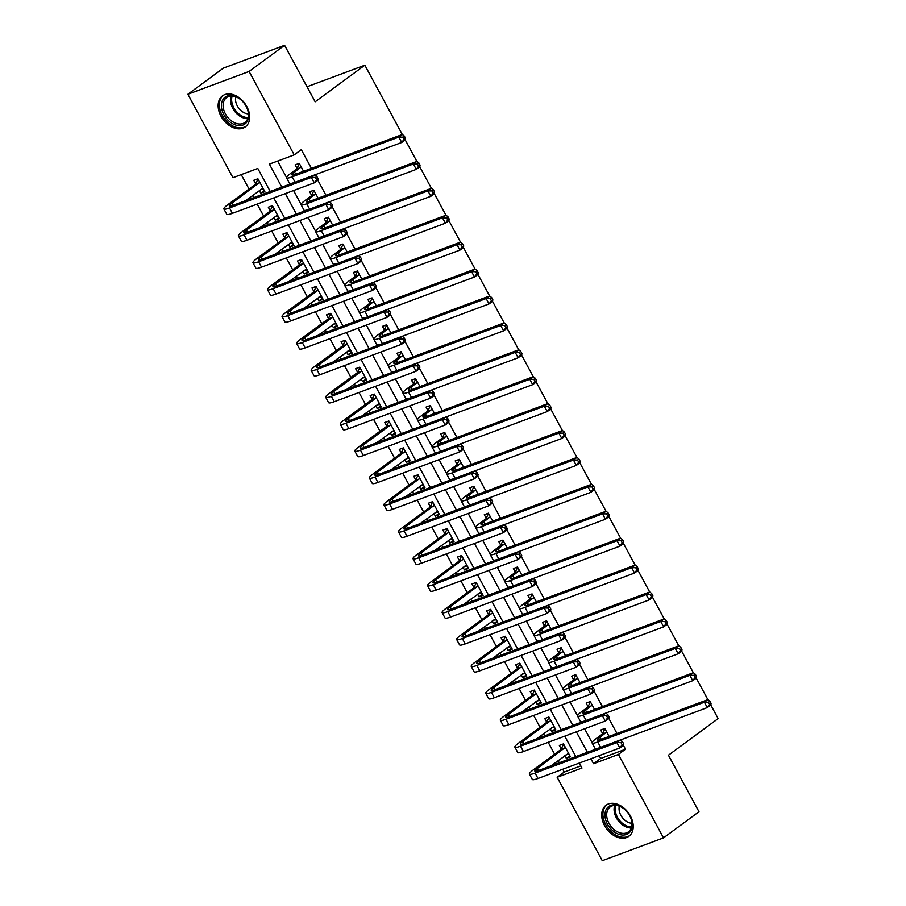 <?xml version="1.0" encoding="UTF-8"?>
<svg xmlns="http://www.w3.org/2000/svg" width="906" height="906" viewBox="0 0 906 906"><rect width="100%" height="100%" fill="white"/><g stroke="black" fill="none" stroke-linecap="round" stroke-linejoin="round"><path stroke-width="1.36" d="M246.806 106.58A19.275 13.511 53.6 0 1 245.333 126.908A19.275 13.511 53.6 0 1 220.996 116.195A19.275 13.511 53.6 0 1 222.468 95.866A19.275 13.511 53.6 0 1 246.806 106.58M630.361 815.955A19.275 13.511 53.6 0 1 628.9 836.283A19.275 13.511 53.6 0 1 604.551 825.57A19.275 13.511 53.6 0 1 606.023 805.241A19.275 13.511 53.6 0 1 630.361 815.955M710.802 705.027L718.141 718.594L668.435 755.208L698.99 811.731L663.498 837.88L602.264 860.7L557.156 777.28L581.98 768.028L579.296 763.067M562.739 769.239L564.257 772.048L557.156 777.28M241.234 174.62L249.037 189.048M252.525 195.503L253.68 197.644M257.179 204.099L263.589 215.956M267.077 222.412L268.233 224.552M271.732 231.019L278.131 242.865M281.63 249.331L282.785 251.472M286.273 257.927L292.683 269.784M296.183 276.239L297.338 278.38M300.826 284.835L307.236 296.692M310.724 303.148L311.89 305.288M315.379 311.743L321.789 323.601M325.277 330.056L326.443 332.196M329.931 338.663L336.341 350.509M339.829 356.975L340.984 359.116M344.484 365.571L350.894 377.428M354.382 383.884L355.537 386.024M359.036 392.479L365.435 404.336M368.935 410.792L370.09 412.932M373.578 419.387L379.988 431.245M383.487 437.7L384.642 439.84M388.13 446.307L394.54 458.153M398.028 464.619L399.195 466.76M402.683 473.215L409.093 485.072M412.581 491.528L413.748 493.668M417.236 500.123L423.646 511.981M427.134 518.436L428.289 520.576M431.788 527.032L438.198 538.889M441.686 545.344L442.841 547.484M446.341 553.951L452.74 565.797M456.239 572.264L457.394 574.404M460.882 580.859L467.292 592.717M470.792 599.172L471.947 601.312M475.435 607.767L481.845 619.625M485.333 626.08L486.499 628.22M489.987 634.676L496.397 646.533M499.885 652.988L501.052 655.129M504.54 661.595L510.95 673.441M514.438 679.908L515.593 682.048M519.093 688.503L525.503 700.361M528.991 706.816L530.146 708.956M533.645 715.412L540.044 727.269M543.543 733.724L544.699 735.865M548.187 742.32L554.597 754.177M558.096 760.632L559.251 762.773M270.248 191.472L257.791 168.448L232.967 177.701L187.859 94.269L249.093 71.449L294.201 154.881L269.376 164.133L281.823 187.157M249.093 71.449L284.586 45.3L223.363 68.12L187.859 94.269M564.257 772.048L580.825 765.876M564.846 755.661L566.295 758.356L570.44 756.804L563.453 743.894L559.319 745.434L561.21 748.945M550.293 728.752L551.754 731.436L555.888 729.896L548.9 716.986L544.766 718.526L546.669 722.037M535.74 701.833L537.201 704.528L541.335 702.988L534.347 690.066L530.214 691.606L532.116 695.129M521.199 674.925L522.649 677.62L526.782 676.08L519.806 663.158L515.661 664.698L517.564 668.209M506.647 648.017L508.096 650.712L512.23 649.16L505.254 636.25L501.109 637.79L503.011 641.301M492.094 621.108L493.544 623.792L497.688 622.252L490.701 609.342L486.567 610.882L488.459 614.393M477.541 594.189L478.991 596.884L483.136 595.344L476.148 582.422L472.015 583.962L473.906 587.484M462.989 567.281L464.45 569.976L468.583 568.436L461.596 555.514L457.462 557.054L459.365 560.565M448.436 540.372L449.897 543.068L454.031 541.516L447.043 528.606L442.909 530.146L444.812 533.657M433.895 513.464L435.344 516.148L439.478 514.608L432.502 501.698L428.357 503.238L430.259 506.748M419.342 486.545L420.792 489.24L424.925 487.7L417.949 474.778L413.804 476.318L415.707 479.84M404.789 459.636L406.239 462.332L410.384 460.792L403.397 447.87L399.263 449.41L401.154 452.921M390.237 432.728L391.686 435.424L395.831 433.872L388.844 420.962L384.71 422.502L386.602 426.013M375.684 405.82L377.145 408.504L381.279 406.964L374.291 394.053L370.158 395.594L372.06 399.104M361.132 378.901L362.593 381.596L366.726 380.056L359.739 367.134L355.605 368.674L357.508 372.196M346.59 351.992L348.04 354.688L352.174 353.147L345.197 340.226L341.052 341.766L342.955 345.277M332.038 325.084L333.487 327.779L337.621 326.228L330.645 313.317L326.5 314.858L328.402 318.368M317.485 298.176L318.935 300.86L323.08 299.32L316.092 286.409L311.958 287.949L313.85 291.46M302.932 271.256L304.382 273.952L308.527 272.412L301.539 259.49L297.406 261.03L299.297 264.552M288.38 244.348L289.841 247.044L293.974 245.503L286.987 232.582L282.853 234.122L284.756 237.632M273.827 217.44L275.288 220.135L279.422 218.584L272.434 205.673L268.301 207.214L270.203 210.724M259.286 190.532L260.735 193.216L264.869 191.676L257.893 178.765L253.748 180.305L255.651 183.816M599.149 755.672L600.667 758.481L625.491 749.228L623.373 745.298M616.986 733.509L608.821 718.39M602.433 706.589L594.268 691.482L590.712 694.143L508.878 724.641A18.539 2.593 151.6 0 1 503.226 725.615L500.316 720.236A18.539 2.593 151.6 0 1 504.212 716.046L531.833 695.683L534.495 690.327M587.892 679.681L579.715 664.574M573.339 652.773L565.163 637.654M558.787 625.865L550.61 610.746M544.234 598.945L536.069 583.838L532.513 586.499L450.678 616.997A18.539 2.593 151.6 0 1 445.016 617.971L442.105 612.592A18.539 2.593 151.6 0 1 446.001 608.402L473.634 588.039L476.284 582.683M529.682 572.037L521.516 556.93M518.651 551.641L605.446 519.229L602.535 513.838L495.888 553.589A18.539 2.593 151.6 0 1 490.225 554.563A18.539 2.593 151.6 0 1 494.121 550.372L500.452 545.706L503.113 540.35M515.129 545.129L506.964 530.01M504.098 524.721L590.893 492.309L587.983 486.93L481.335 526.68A18.539 2.593 151.6 0 1 475.673 527.654A18.539 2.593 151.6 0 1 479.568 523.464L485.899 518.798L488.56 513.442M500.588 518.221L492.411 503.102M489.557 497.813L491.46 499.365L490.033 500.406L491.199 502.57L492.615 501.516L491.46 499.365M486.035 491.301L477.858 476.194L474.302 478.855L392.479 509.353A18.539 2.593 151.6 0 1 386.817 510.327L383.906 504.948A18.539 2.593 151.6 0 1 387.802 500.758L415.424 480.395L418.085 475.038M475.004 470.905L476.907 472.456L475.48 473.498L476.647 475.65L478.062 474.608L476.907 472.456M471.482 464.393L463.306 449.285M460.452 443.997L462.354 445.548L460.928 446.59L462.094 448.742L463.521 447.7L462.354 445.548M456.93 437.485L448.764 422.366M445.899 417.077L447.802 418.629L446.386 419.682L447.541 421.834L448.968 420.78L447.802 418.629M442.377 410.577L434.212 395.458M431.347 390.169L433.249 391.72L431.834 392.762L433 394.925L434.416 393.872L433.249 391.72M427.825 383.657L419.659 368.549L416.103 371.211L334.269 401.709A18.539 2.593 151.6 0 1 328.618 402.683L325.707 397.304A18.539 2.593 151.6 0 1 329.603 393.102L357.224 372.751L359.886 367.394M416.794 363.261L418.697 364.812L417.281 365.854L418.447 368.006L419.863 366.964L418.697 364.812M413.283 356.749L405.107 341.641M402.253 336.353L404.155 337.904L402.728 338.946L403.895 341.098L405.31 340.056L404.155 337.904M398.731 329.841L390.554 314.722M387.7 309.433L389.603 310.985L388.176 312.038L389.342 314.189L390.758 313.136L389.603 310.985M384.178 302.932L376.001 287.814M373.147 282.525L375.05 284.076L373.623 285.118L374.79 287.281L376.216 286.228L375.05 284.076M369.625 276.013L361.46 260.905L357.904 263.567L276.07 294.065A18.539 2.593 151.6 0 1 270.407 295.039L267.497 289.66A18.539 2.593 151.6 0 1 271.392 285.458L299.025 265.107L301.675 259.75M358.595 255.617L360.497 257.168L359.082 258.21L360.237 260.362L361.664 259.32L360.497 257.168M355.073 249.105L346.907 233.997M344.042 228.708L345.945 230.26L344.529 231.302L345.696 233.454L347.111 232.412L345.945 230.26M340.52 222.196L332.355 207.078M329.49 201.789L331.392 203.34L329.977 204.394L331.143 206.545L332.559 205.492L331.392 203.34M325.979 195.288L317.802 180.169M314.948 174.881L316.851 176.432L315.424 177.474L316.59 179.637L318.006 178.584L316.851 176.432M311.426 168.369L301.302 149.649L294.201 154.881M277.644 161.053L286.5 177.429M289.739 183.42L290.09 184.077M293.578 190.532L301.052 204.348M304.28 210.328L304.643 210.985M308.131 217.451L315.594 231.256M318.833 237.236L319.195 237.904M322.683 244.36L330.146 258.165M333.385 264.156L333.748 264.812M337.236 271.268L344.699 285.073M347.938 291.064L348.289 291.721M351.788 298.176L359.252 311.992M362.491 317.972L362.842 318.629M366.341 325.095L373.804 338.901M377.043 344.88L377.394 345.548M380.882 352.004L388.357 365.809M391.585 371.8L391.947 372.457M395.435 378.912L402.898 392.717M406.137 398.708L406.5 399.365M409.988 405.82L417.451 419.637M420.69 425.616L421.052 426.273M424.54 432.74L432.003 446.545M435.242 452.524L435.593 453.193M439.093 459.648L446.556 473.453M449.795 479.444L450.146 480.101M453.646 486.556L461.109 500.361M464.348 506.352L464.699 507.009M468.187 513.464L475.661 527.281M478.889 533.26L479.251 533.917M482.739 540.384L490.203 554.189M493.442 560.168L493.804 560.837M497.292 567.292L504.755 581.097M507.994 587.088L508.357 587.745M511.845 594.2L519.308 608.005M522.547 613.996L522.898 614.653M526.397 621.108L533.861 634.925M537.099 640.904L537.451 641.561M540.95 648.028L548.413 661.833M551.652 667.813L552.003 668.481M555.491 674.936L562.966 688.741M566.193 694.732L566.556 695.389M570.044 701.844L577.507 715.649M580.746 721.64L581.108 722.297M584.597 728.752L592.06 742.569M595.299 748.549L595.661 749.205M609.126 736.431L604.823 728.469L600.689 730.01L602.581 733.532M594.574 709.523L590.27 701.561L586.137 703.101L588.039 706.612M580.033 682.614L575.718 674.653L571.584 676.193L573.487 679.704M565.48 655.706L561.176 647.745L557.031 649.285L558.934 652.796M550.927 628.787L546.624 620.825L542.479 622.365L544.381 625.887M536.375 601.878L532.071 593.917L527.938 595.457L529.829 598.968M521.822 574.97L517.519 567.009L513.385 568.549L515.276 572.06M507.269 548.062L502.966 540.101L498.832 541.641L500.735 545.152M492.728 521.143L488.413 513.181L484.28 514.721L486.182 518.243M478.175 494.234L473.872 486.273L469.727 487.813L471.63 491.324M463.623 467.326L459.319 459.365L455.174 460.905L457.077 464.416M449.07 440.418L444.767 432.456L440.633 433.997L442.524 437.507M434.518 413.498L430.214 405.537L426.08 407.077L427.972 410.599M419.965 386.59L415.661 378.629L411.528 380.169L413.43 383.68M405.424 359.682L401.109 351.721L396.975 353.261L398.878 356.771M390.871 332.774L386.568 324.812L382.423 326.353L384.325 329.863M376.318 305.854L372.015 297.893L367.87 299.433L369.773 302.955M361.766 278.946L357.462 270.985L353.329 272.525L355.22 276.036M347.213 252.038L342.91 244.076L338.776 245.617L340.667 249.127M332.661 225.13L328.357 217.168L324.223 218.708L326.126 222.219M318.119 198.21L313.804 190.249L309.671 191.789L311.573 195.311M303.567 171.302L299.263 163.34L295.118 164.881L297.021 168.391M284.586 45.3L315.152 101.812L364.846 65.198L307.009 86.761M364.846 65.198L402.309 134.496M405.231 139.898L416.862 161.404M419.784 166.806L431.415 188.323M434.336 193.714L445.967 215.232M448.889 220.634L460.52 242.14M463.43 247.542L475.072 269.048M477.983 274.45L489.614 295.968M492.536 301.358L504.166 322.876M507.088 328.278L518.719 349.784M521.641 355.186L533.272 376.692M536.193 382.094L547.824 403.612M550.735 409.002L562.377 430.52M565.287 435.922L576.918 457.428M579.84 462.83L591.471 484.336M594.393 489.738L606.023 511.256M608.945 516.647L620.576 538.164M623.498 543.566L635.129 565.072M638.039 570.474L649.681 591.98M652.592 597.382L664.223 618.9M667.144 624.291L678.775 645.808M681.697 651.21L693.328 672.716M696.25 678.118L707.88 699.625M625.491 749.228L618.39 754.46L663.498 837.88M590.882 758.741L593.566 763.701L618.39 754.46M285.322 193.612L296.375 214.065M299.875 220.52L310.928 240.985M314.416 247.44L325.481 267.893M328.969 274.348L340.033 294.801M343.521 301.256L354.586 321.709M358.074 328.165L369.127 348.629M372.626 355.084L383.68 375.537M387.179 381.992L398.232 402.445M401.72 408.9L412.785 429.353M416.273 435.809L427.338 456.273M430.826 462.728L441.89 483.181M445.378 489.636L456.431 510.089M459.931 516.545L470.984 536.998M474.484 543.453L485.537 563.917M489.025 570.372L500.089 590.825M503.577 597.28L514.642 617.733M518.13 624.189L529.195 644.642M532.683 651.097L543.736 671.561M547.235 678.016L558.289 698.469M561.788 704.925L572.841 725.378M576.329 731.833L587.394 752.286M575.808 756.601L564.755 736.148M561.256 729.692L550.202 709.239M546.703 702.784L535.65 682.331M532.162 675.876L521.097 655.423M517.609 648.956L506.545 628.504M503.057 622.048L491.992 601.595M488.504 595.14L477.451 574.687M473.951 568.232L462.898 547.779M459.399 541.312L448.345 520.859M444.857 514.404L433.793 493.951M430.305 487.496L419.24 467.043M415.752 460.588L404.688 440.135M401.199 433.668L390.146 413.215M386.647 406.76L375.594 386.307M372.094 379.852L361.041 359.399M357.553 352.944L346.488 332.491M343 326.024L331.936 305.571M328.448 299.116L317.383 278.663M313.895 272.208L302.842 251.755M299.342 245.299L288.289 224.847M284.79 218.38L273.737 197.927M600.667 758.481L593.566 763.701M569.851 755.729L566.295 758.356M264.292 190.6L260.735 193.216M278.844 217.508L275.288 220.135M293.397 244.427L289.841 247.044M307.938 271.336L304.382 273.952M322.491 298.244L318.935 300.86M337.043 325.152L333.487 327.779M351.596 352.072L348.04 354.688M366.149 378.98L362.593 381.596M380.701 405.888L377.145 408.504M395.243 432.796L391.686 435.424M409.795 459.716L406.239 462.332M424.348 486.624L420.792 489.24M438.9 513.532L435.344 516.148M453.453 540.44L449.897 543.068M468.006 567.36L464.45 569.976M482.547 594.268L478.991 596.884M497.1 621.176L493.544 623.792M511.652 648.084L508.096 650.712M526.205 675.004L522.649 677.62M540.757 701.912L537.201 704.528M555.31 728.82L551.754 731.436M606.726 731.98L600.112 737.212A12.356 1.733 -28.4 0 0 597.518 739.998A12.356 1.733 -28.4 0 0 601.29 739.353L707.948 699.602L709.908 701.199L708.481 702.252L709.647 704.404L711.063 703.35L709.908 701.199M711.063 703.35L710.859 704.981L707.303 707.597L704.392 702.218L597.745 741.969A18.539 2.593 151.6 0 1 592.082 742.943A18.539 2.593 151.6 0 1 595.978 738.752L602.309 734.087L604.959 728.73M709.647 704.404L707.303 707.597L620.451 739.976L622.411 741.561L620.995 742.614L622.15 744.766L623.577 743.713L622.411 741.561M599.987 747.597A18.539 2.593 151.6 0 1 594.993 748.322L592.082 742.943M708.481 702.252L704.392 702.218L707.948 699.602M606.442 732.546L602.309 734.087M569.138 754.392L566.182 754.675M623.577 743.713L623.362 745.355L619.817 747.96L616.907 742.58L535.072 773.078A18.539 2.593 151.6 0 1 529.41 774.052A18.539 2.593 151.6 0 1 533.306 769.862L560.939 749.511L563.589 744.154M568.538 753.294L551.018 765.842M565.355 747.405L537.451 768.322A12.356 1.733 -28.4 0 0 534.846 771.119A12.356 1.733 -28.4 0 0 538.617 770.462L620.451 739.964L616.907 742.58L620.995 742.614M622.15 744.766L619.817 747.96L537.983 778.469A18.539 2.593 151.6 0 1 532.32 779.432L529.41 774.052M565.072 747.971L560.939 749.511M592.173 705.072L585.57 710.293A12.356 1.733 -28.4 0 0 582.966 713.09A12.356 1.733 -28.4 0 0 586.737 712.444L693.396 672.694L695.355 674.291L693.928 675.332L695.095 677.495L696.521 676.442L695.355 674.291M696.521 676.442L696.306 678.073L692.75 680.689L689.84 675.31L583.192 715.061A18.539 2.593 151.6 0 1 577.53 716.034A18.539 2.593 151.6 0 1 581.426 711.844L587.756 707.178L590.418 701.822M695.095 677.495L692.75 680.689L605.91 713.056L607.858 714.653L606.442 715.695L607.609 717.858L609.025 716.805L607.858 714.653M585.435 720.689A18.539 2.593 151.6 0 1 580.44 721.414L577.53 716.034M693.928 675.332L689.84 675.31L693.396 672.694M591.89 705.638L587.756 707.178M577.62 678.164L571.018 683.384A12.356 1.733 -28.4 0 0 568.413 686.182A12.356 1.733 -28.4 0 0 572.184 685.536L678.843 645.785L680.802 647.382L679.387 648.424L680.542 650.576L681.969 649.534L680.802 647.382M681.969 649.534L681.754 651.165L678.198 653.781L675.287 648.402L568.64 688.152A18.539 2.593 151.6 0 1 562.977 689.115A18.539 2.593 151.6 0 1 566.873 684.925L573.204 680.27L575.865 674.913M680.542 650.576L678.198 653.781L591.358 686.148L593.305 687.745L591.89 688.787L593.056 690.938L594.472 689.896L593.305 687.745M570.882 693.77A18.539 2.593 151.6 0 1 565.888 694.506L562.977 689.115M679.387 648.424L675.287 648.402L678.843 645.785M577.337 678.73L573.204 680.27M563.068 651.255L556.465 656.476A12.356 1.733 -28.4 0 0 553.872 659.274A12.356 1.733 -28.4 0 0 557.643 658.628L664.291 618.866L666.25 620.474L664.834 621.516L665.989 623.668L667.416 622.626L666.25 620.474M667.416 622.626L667.201 624.257L663.656 626.873L660.746 621.482L554.087 661.233A18.539 2.593 151.6 0 1 548.436 662.207A18.539 2.593 151.6 0 1 552.332 658.016L558.651 653.362L561.312 647.994M665.989 623.668L663.656 626.873L576.805 659.24L578.764 660.836L577.337 661.878L578.504 664.03L579.919 662.988L578.764 660.836M556.329 666.861A18.539 2.593 151.6 0 1 551.346 667.586L548.436 662.207M664.834 621.516L660.746 621.482L664.291 618.866M562.796 651.81L558.651 653.362M554.585 727.484L551.641 727.767M609.025 716.805L608.809 718.435L605.265 721.051L602.354 715.672L520.52 746.17A18.539 2.593 151.6 0 1 514.868 747.144A18.539 2.593 151.6 0 1 518.764 742.954L546.386 722.603L549.047 717.235M553.985 726.385L536.477 738.934M550.803 720.497L522.898 741.414A12.356 1.733 -28.4 0 0 520.293 744.2A12.356 1.733 -28.4 0 0 524.076 743.554L605.899 713.056L602.354 715.672L606.442 715.695M607.609 717.858L605.265 721.051L523.43 751.55A18.539 2.593 151.6 0 1 517.768 752.524L514.868 747.144M550.52 721.051L546.386 722.603M540.033 700.576L537.088 700.848M539.432 699.477L521.924 712.025M536.25 693.577L508.345 714.494A12.356 1.733 -28.4 0 0 505.752 717.292A12.356 1.733 -28.4 0 0 509.523 716.646L591.346 686.148L587.801 688.764L505.967 719.262A18.539 2.593 151.6 0 1 500.316 720.236M593.056 690.938L590.712 694.143L587.801 688.764L591.89 688.787M535.967 694.143L531.833 695.683M594.472 689.896L594.257 691.527M525.48 673.668L522.535 673.939M579.919 662.988L579.704 664.619L576.159 667.235L573.249 661.844L491.414 692.354A18.539 2.593 151.6 0 1 485.763 693.317A18.539 2.593 151.6 0 1 489.659 689.126L517.281 668.775L519.942 663.418M524.891 672.569L507.371 685.117M521.697 666.669L493.793 687.586A12.356 1.733 -28.4 0 0 491.199 690.383A12.356 1.733 -28.4 0 0 494.97 689.738L576.805 659.24L573.249 661.844L577.337 661.878M578.504 664.03L576.159 667.235L494.325 697.733A18.539 2.593 151.6 0 1 488.674 698.707L485.763 693.317M521.426 667.235L517.281 668.775M548.515 624.336L541.913 629.568A12.356 1.733 -28.4 0 0 539.319 632.354A12.356 1.733 -28.4 0 0 543.09 631.708L649.738 591.958L651.697 593.555L650.282 594.608L651.448 596.76L652.864 595.706L651.697 593.555M652.864 595.706L652.648 597.337L649.104 599.953L646.193 594.574L539.534 634.325A18.539 2.593 151.6 0 1 533.883 635.299A18.539 2.593 151.6 0 1 537.779 631.108L544.098 626.442L546.76 621.086M651.448 596.76L649.104 599.953L562.252 632.331L564.212 633.917L562.785 634.97L563.951 637.122L565.367 636.069L564.212 633.917M541.788 639.953A18.539 2.593 151.6 0 1 536.794 640.678L533.883 635.299M650.282 594.608L646.193 594.574L649.738 591.958M548.243 624.902L544.098 626.442M510.927 646.748L507.983 647.031M565.367 636.069L565.163 637.711L561.607 640.316L558.696 634.936L476.873 665.434A18.539 2.593 151.6 0 1 471.211 666.408A18.539 2.593 151.6 0 1 475.106 662.218L502.728 641.867L505.389 636.51M510.338 645.65L492.819 658.198M507.145 639.761L479.24 660.678A12.356 1.733 -28.4 0 0 476.647 663.475A12.356 1.733 -28.4 0 0 480.418 662.818L562.252 632.32L558.696 634.936L562.785 634.97M563.951 637.122L561.607 640.316L479.784 670.825A18.539 2.593 151.6 0 1 474.121 671.788L471.211 666.408M506.873 640.327L502.728 641.867M617.371 805.264A16.682 11.687 53.6 0 1 625.967 810.576A16.682 11.687 53.6 0 1 629.704 815.66A16.682 11.687 53.6 0 1 631.006 830.394A16.682 11.687 53.6 0 1 619.817 834.596A16.682 11.687 53.6 0 1 604.993 816.272A16.682 11.687 53.6 0 1 617.371 805.264M626.046 810.666A15.447 10.827 -126.4 0 0 618.175 805.819A15.447 10.827 -126.4 0 0 610.146 806.963A15.447 10.827 -126.4 0 0 607.915 821.029A15.447 10.827 -126.4 0 0 620.429 832.988A15.447 10.827 -126.4 0 0 628.47 831.844A15.447 10.827 -126.4 0 0 629.647 815.559M631.935 823.271A12.163 8.528 53.6 0 1 629.885 822.954A12.163 8.528 53.6 0 1 619.353 806.193M607.235 804.505L607.326 804.437A19.162 13.42 -126.4 0 0 607.235 804.505A19.162 13.42 -126.4 0 0 604.472 821.935A19.162 13.42 -126.4 0 0 619.998 836.77A19.162 13.42 -126.4 0 0 629.953 835.355A19.162 13.42 -126.4 0 0 630.055 835.275L629.953 835.355M223.873 114.711A16.682 11.687 53.6 0 1 225.175 97.101A16.682 11.687 53.6 0 1 242.4 101.2A16.682 11.687 53.6 0 1 246.149 106.285A16.682 11.687 53.6 0 1 246.206 106.387A16.682 11.687 53.6 0 1 242.899 125.085A16.682 11.687 53.6 0 1 223.873 114.711M242.491 101.291A15.447 10.827 -126.4 0 0 226.579 97.588A15.447 10.827 -126.4 0 0 225.401 113.884A15.447 10.827 -126.4 0 0 244.914 122.469A15.447 10.827 -126.4 0 0 246.092 106.183M248.369 113.896A12.163 8.528 53.6 0 1 237.304 105.923A12.163 8.528 53.6 0 1 235.798 96.817M223.68 95.13L223.771 95.062A19.162 13.42 -126.4 0 0 223.68 95.13A19.162 13.42 -126.4 0 0 222.208 115.334A19.162 13.42 -126.4 0 0 246.398 125.979A19.162 13.42 -126.4 0 0 246.5 125.9M533.974 597.428L527.36 602.649A12.356 1.733 -28.4 0 0 524.767 605.446A12.356 1.733 -28.4 0 0 528.538 604.8L635.185 565.05L637.145 566.646L635.729 567.688L636.895 569.851L638.311 568.798L637.145 566.646M638.311 568.798L638.096 570.429L634.551 573.045L631.641 567.666L524.982 607.416A18.539 2.593 151.6 0 1 519.331 608.39A18.539 2.593 151.6 0 1 523.226 604.2L529.557 599.534L532.207 594.177M636.895 569.851L634.551 573.045L547.7 605.412L549.659 607.009L548.232 608.051L549.398 610.214L550.825 609.16L549.659 607.009M527.235 613.045A18.539 2.593 151.6 0 1 522.241 613.77L519.331 608.39M635.729 567.688L631.641 567.666L635.185 565.05M533.691 597.994L529.557 599.534M496.386 619.84L493.43 620.123M550.825 609.16L550.61 610.791L547.054 613.407L544.144 608.028L462.32 638.526A18.539 2.593 151.6 0 1 456.658 639.5A18.539 2.593 151.6 0 1 460.554 635.31L488.187 614.959L490.837 609.591M495.786 618.741L478.266 631.289M492.604 612.852L464.699 633.77A12.356 1.733 -28.4 0 0 462.094 636.556A12.356 1.733 -28.4 0 0 465.865 635.91L547.7 605.412L544.144 608.028L548.232 608.051M549.398 610.214L547.054 613.407L465.231 643.906A18.539 2.593 151.6 0 1 459.569 644.879L456.658 639.5M492.32 613.407L488.187 614.959M519.421 570.52L512.807 575.74A12.356 1.733 -28.4 0 0 510.214 578.538A12.356 1.733 -28.4 0 0 513.985 577.892L620.644 538.141L622.603 539.738L621.176 540.78L622.343 542.932L623.758 541.89L622.603 539.738M623.758 541.89L623.555 543.521L619.998 546.137L617.088 540.757L510.44 580.508A18.539 2.593 151.6 0 1 504.778 581.471A18.539 2.593 151.6 0 1 508.674 577.281L515.004 572.626L517.654 567.269M622.343 542.932L619.998 546.137L533.147 578.504L535.106 580.1L533.691 581.142L534.846 583.294L536.273 582.252L535.106 580.1M512.683 586.125A18.539 2.593 151.6 0 1 507.688 586.862L504.778 581.471M621.176 540.78L617.088 540.757L620.644 538.141M519.138 571.086L515.004 572.626M481.833 592.932L478.878 593.203M481.233 591.833L463.713 604.381M478.051 585.933L450.146 606.85A12.356 1.733 -28.4 0 0 447.541 609.647A12.356 1.733 -28.4 0 0 451.313 609.002L533.147 578.504L529.602 581.12L447.768 611.618A18.539 2.593 151.6 0 1 442.105 612.592M534.846 583.294L532.513 586.499L529.602 581.12L533.691 581.142M477.768 586.499L473.634 588.039M536.273 582.252L536.058 583.883M504.869 543.611L498.266 548.832A12.356 1.733 -28.4 0 0 495.661 551.629A12.356 1.733 -28.4 0 0 499.433 550.984L606.091 511.222L608.051 512.83L606.624 513.872L607.79 516.024L609.217 514.982L608.051 512.83M498.13 559.217A18.539 2.593 151.6 0 1 493.136 559.942L490.225 554.563M609.217 514.982L609.002 516.613L605.446 519.229L607.79 516.024M606.624 513.872L602.535 513.838L606.091 511.222M504.585 544.166L500.452 545.706M467.281 566.024L464.336 566.295M521.72 555.344L520.554 553.192L519.138 554.234L520.304 556.386L521.72 555.344L521.505 556.975L517.96 559.591L515.05 554.2L433.215 584.71A18.539 2.593 151.6 0 1 427.564 585.672A18.539 2.593 151.6 0 1 431.46 581.482L459.082 561.131L461.743 555.774M466.681 564.925L449.172 577.473M463.498 559.025L435.593 579.942A12.356 1.733 -28.4 0 0 432.989 582.739A12.356 1.733 -28.4 0 0 436.771 582.094L518.594 551.595L520.554 553.192M520.304 556.386L517.96 559.591L436.126 590.089A18.539 2.593 151.6 0 1 430.463 591.063L427.564 585.672M519.138 554.234L515.05 554.2L518.594 551.595M463.215 559.591L459.082 561.131M490.316 516.692L483.713 521.924A12.356 1.733 -28.4 0 0 481.109 524.71A12.356 1.733 -28.4 0 0 484.88 524.064L591.539 484.314L593.498 485.91L592.082 486.964L593.237 489.115L594.664 488.062L593.498 485.91M483.578 532.309A18.539 2.593 151.6 0 1 478.583 533.034L475.673 527.654M594.664 488.062L594.449 489.693L590.893 492.309L593.237 489.115M592.082 486.964L587.983 486.93L591.539 484.314M490.033 517.258L485.899 518.798M452.728 539.104L449.784 539.387M507.167 528.425L506.001 526.273L504.585 527.326L505.752 529.478L507.167 528.425L506.952 530.067L503.408 532.671L500.497 527.292L418.663 557.79A18.539 2.593 151.6 0 1 413.011 558.764A18.539 2.593 151.6 0 1 416.907 554.574L444.529 534.223L447.19 528.866M452.128 538.005L434.62 550.554M448.946 532.116L421.041 553.034A12.356 1.733 -28.4 0 0 418.447 555.831A12.356 1.733 -28.4 0 0 422.219 555.174L504.042 524.676L506.001 526.273M505.752 529.478L503.408 532.671L421.573 563.181A18.539 2.593 151.6 0 1 415.922 564.144L413.011 558.764M504.585 527.326L500.497 527.292L504.042 524.676M448.663 532.683L444.529 534.223M475.763 489.784L469.161 495.004A12.356 1.733 -28.4 0 0 466.567 497.802A12.356 1.733 -28.4 0 0 470.339 497.156L576.986 457.405L578.945 459.002L577.53 460.044L578.685 462.207L580.112 461.154L578.945 459.002M580.112 461.154L579.897 462.785L576.352 465.401L573.441 460.022L466.783 499.772A18.539 2.593 151.6 0 1 461.131 500.746A18.539 2.593 151.6 0 1 465.027 496.556L471.346 491.89L474.008 486.533M578.685 462.207L576.352 465.401L407.666 528.266L406.488 526.126A12.356 1.733 -28.4 0 0 403.895 528.911A12.356 1.733 -28.4 0 0 407.666 528.266M469.025 505.401A18.539 2.593 151.6 0 1 464.042 506.126L461.131 500.746M577.53 460.044L573.441 460.022L576.986 457.405M475.491 490.35L471.346 491.89M438.176 512.196L435.231 512.479M492.615 501.516L492.4 503.147L488.855 505.763L485.944 500.384L404.11 530.882A18.539 2.593 151.6 0 1 398.459 531.856A18.539 2.593 151.6 0 1 402.355 527.666L429.976 507.315L432.638 501.947M437.587 511.097L420.067 523.645M434.393 505.208L406.488 526.126M491.199 502.57L488.855 505.763L407.02 536.261A18.539 2.593 151.6 0 1 401.369 537.235L398.459 531.856M490.033 500.406L485.944 500.384L489.5 497.768M434.121 505.763L429.976 507.315M461.211 462.875L454.608 468.096A12.356 1.733 -28.4 0 0 452.015 470.894A12.356 1.733 -28.4 0 0 455.786 470.248L562.433 430.497L564.393 432.094L562.977 433.136L564.144 435.288L565.559 434.246L564.393 432.094M565.559 434.246L565.344 435.877L561.799 438.493L558.889 433.113L452.23 472.864A18.539 2.593 151.6 0 1 446.579 473.827A18.539 2.593 151.6 0 1 450.475 469.636L456.794 464.982L459.455 459.625M564.144 435.288L561.799 438.493L393.113 501.358L391.936 499.206A12.356 1.733 -28.4 0 0 389.342 502.003A12.356 1.733 -28.4 0 0 393.113 501.358M454.484 478.481A18.539 2.593 151.6 0 1 449.489 479.217L446.579 473.827M562.977 433.136L558.889 433.113L562.433 430.497M460.939 463.442L456.794 464.982M423.623 485.288L420.678 485.559M423.034 484.189L405.514 496.737M419.84 478.289L391.936 499.206M476.647 475.65L474.302 478.855L471.392 473.476L389.569 503.974A18.539 2.593 151.6 0 1 383.906 504.948M475.48 473.498L471.392 473.476L474.948 470.86M419.569 478.855L415.424 480.395M478.062 474.608L477.858 476.239M446.669 435.967L440.056 441.188A12.356 1.733 -28.4 0 0 437.462 443.985A12.356 1.733 -28.4 0 0 441.233 443.34L547.881 403.578L549.84 405.186L548.424 406.228L549.591 408.38L551.007 407.338L549.84 405.186M551.007 407.338L550.791 408.968L547.247 411.584L544.336 406.194L437.677 445.945A18.539 2.593 151.6 0 1 432.026 446.918A18.539 2.593 151.6 0 1 435.922 442.728L442.253 438.062L444.903 432.706M549.591 408.38L547.247 411.584L378.561 474.45L377.383 472.298A12.356 1.733 -28.4 0 0 374.79 475.095A12.356 1.733 -28.4 0 0 378.561 474.45M439.931 451.573A18.539 2.593 151.6 0 1 434.937 452.298L432.026 446.918M548.424 406.228L544.336 406.194L547.881 403.578M446.386 436.522L442.253 438.062M409.082 458.379L406.126 458.651M463.521 447.7L463.306 449.331L459.75 451.947L456.839 446.556L375.016 477.066A18.539 2.593 151.6 0 1 369.354 478.028A18.539 2.593 151.6 0 1 373.249 473.838L400.882 453.487L403.532 448.13M408.481 457.281L390.962 469.829M405.299 451.381L377.383 472.298M462.094 448.742L459.75 451.947L377.927 482.445A18.539 2.593 151.6 0 1 372.264 483.419L369.354 478.028M460.928 446.59L456.839 446.556L460.395 443.951M405.016 451.947L400.882 453.487M432.117 409.048L425.503 414.28A12.356 1.733 -28.4 0 0 422.909 417.066A12.356 1.733 -28.4 0 0 426.681 416.42L533.34 376.67L535.299 378.266L533.872 379.32L535.038 381.471L536.454 380.418L535.299 378.266M536.454 380.418L536.25 382.049L532.694 384.665L529.784 379.286L423.136 419.036A18.539 2.593 151.6 0 1 417.473 420.01A18.539 2.593 151.6 0 1 421.369 415.82L427.7 411.154L430.35 405.797M535.038 381.471L532.694 384.665L364.008 447.53A12.356 1.733 -28.4 0 1 360.237 448.187A12.356 1.733 -28.4 0 1 362.842 445.39L390.463 425.039L386.33 426.579L388.98 421.222M425.378 424.665A18.539 2.593 151.6 0 1 420.384 425.39L417.473 420.01M533.872 379.32L529.784 379.286L533.34 376.67M431.834 409.614L427.7 411.154M394.529 431.46L391.573 431.743M448.968 420.78L448.753 422.423L445.208 425.027L442.298 419.648L360.463 450.146A18.539 2.593 151.6 0 1 354.801 451.12A18.539 2.593 151.6 0 1 358.697 446.93L386.33 426.579M393.929 430.361L376.409 442.909M390.746 424.472L390.463 425.039M447.541 421.834L445.208 425.027L363.374 455.537A18.539 2.593 151.6 0 1 357.711 456.499L354.801 451.12M446.386 419.682L442.298 419.648L445.843 417.032M417.564 382.139L410.962 387.36A12.356 1.733 -28.4 0 0 408.357 390.158A12.356 1.733 -28.4 0 0 412.128 389.512L518.787 349.761L520.746 351.358L519.319 352.4L520.486 354.563L521.913 353.51L520.746 351.358M521.913 353.51L521.697 355.141L518.141 357.757L515.231 352.377L408.583 392.128A18.539 2.593 151.6 0 1 402.921 393.102A18.539 2.593 151.6 0 1 406.817 388.912L413.147 384.246L415.809 378.889M520.486 354.563L518.141 357.757L349.467 420.622A12.356 1.733 -28.4 0 1 345.684 421.267A12.356 1.733 -28.4 0 1 348.289 418.481L375.911 398.119L371.777 399.671L374.438 394.303M410.826 397.757A18.539 2.593 151.6 0 1 405.831 398.481L402.921 393.102M519.319 352.4L515.231 352.377L518.787 349.761M417.281 382.706L413.147 384.246M379.976 404.552L377.032 404.835M434.416 393.872L434.2 395.503L430.656 398.119L427.745 392.74L345.911 423.238A18.539 2.593 151.6 0 1 340.26 424.212A18.539 2.593 151.6 0 1 344.155 420.022L371.777 399.671M379.376 403.453L361.868 416.001M433 394.925L430.656 398.119L348.821 428.617A18.539 2.593 151.6 0 1 343.159 429.591L340.26 424.212M431.834 392.762L427.745 392.74L431.29 390.124M403.011 355.231L396.409 360.452A12.356 1.733 -28.4 0 0 393.804 363.249A12.356 1.733 -28.4 0 0 397.575 362.604L504.234 322.853L506.194 324.45L504.778 325.492L505.933 327.644L507.36 326.602L506.194 324.45M507.36 326.602L507.145 328.232L503.589 330.849L500.678 325.469L394.031 365.22A18.539 2.593 151.6 0 1 388.368 366.183A18.539 2.593 151.6 0 1 392.264 361.992L398.595 357.338L401.256 351.981M505.933 327.644L503.589 330.849L334.914 393.714A12.356 1.733 -28.4 0 1 331.143 394.359A12.356 1.733 -28.4 0 1 333.736 391.562L361.358 371.211L357.224 372.751M396.273 370.837A18.539 2.593 151.6 0 1 391.279 371.573L388.368 366.183M504.778 325.492L500.678 325.469L504.234 322.853M402.728 355.798L398.595 357.338M365.424 377.643L362.479 377.915M364.824 376.545L347.315 389.093M361.641 370.645L361.358 371.211M418.447 368.006L416.103 371.211L413.193 365.831L331.358 396.33A18.539 2.593 151.6 0 1 325.707 397.304M417.281 365.854L413.193 365.831L416.737 363.215M419.863 366.964L419.648 368.595M388.459 328.323L381.856 333.544A12.356 1.733 -28.4 0 0 379.263 336.341A12.356 1.733 -28.4 0 0 383.034 335.696L489.682 295.934L491.641 297.542L490.225 298.584L491.38 300.735L492.807 299.693L491.641 297.542M492.807 299.693L492.592 301.324L489.047 303.94L486.137 298.55L379.478 338.3A18.539 2.593 151.6 0 1 373.827 339.274A18.539 2.593 151.6 0 1 377.723 335.084L384.042 330.418L386.703 325.061M491.38 300.735L489.047 303.94L320.362 366.805A12.356 1.733 -28.4 0 1 316.59 367.451A12.356 1.733 -28.4 0 1 319.184 364.654L346.817 344.303L342.672 345.843L345.333 340.486M381.72 343.929A18.539 2.593 151.6 0 1 376.737 344.654L373.827 339.274M490.225 298.584L486.137 298.55L489.682 295.934M388.187 328.878L384.042 330.418M350.871 350.735L347.927 351.007M405.31 340.056L405.095 341.687L401.551 344.303L398.64 338.912L316.806 369.421A18.539 2.593 151.6 0 1 311.154 370.384A18.539 2.593 151.6 0 1 315.05 366.194L342.672 345.843M350.282 349.637L332.762 362.185M347.089 343.736L346.817 344.303M403.895 341.098L401.551 344.303L319.716 374.801A18.539 2.593 151.6 0 1 314.065 375.775L311.154 370.384M402.728 338.946L398.64 338.912L402.196 336.307M373.906 301.404L367.304 306.636A12.356 1.733 -28.4 0 0 364.71 309.422A12.356 1.733 -28.4 0 0 368.482 308.776L475.129 269.025L477.088 270.622L475.673 271.675L476.839 273.827L478.255 272.774L477.088 270.622M478.255 272.774L478.04 274.405L474.495 277.021L471.584 271.641L364.925 311.392A18.539 2.593 151.6 0 1 359.274 312.366A18.539 2.593 151.6 0 1 363.17 308.176L369.489 303.51L372.151 298.153M476.839 273.827L474.495 277.021L305.809 339.886A12.356 1.733 -28.4 0 1 302.038 340.543A12.356 1.733 -28.4 0 1 304.631 337.745L332.264 317.394L328.119 318.935L330.781 313.578M367.179 317.021A18.539 2.593 151.6 0 1 362.185 317.746L359.274 312.366M475.673 271.675L471.584 271.641L475.129 269.025M373.634 301.97L369.489 303.51M336.319 323.816L333.374 324.099M390.758 313.136L390.554 314.778L386.998 317.383L384.087 312.004L302.264 342.502A18.539 2.593 151.6 0 1 296.602 343.476A18.539 2.593 151.6 0 1 300.498 339.286L328.119 318.935M335.73 322.717L318.21 335.265M332.536 316.828L332.264 317.394M389.342 314.189L386.998 317.383L305.175 347.893A18.539 2.593 151.6 0 1 299.512 348.855L296.602 343.476M388.176 312.038L384.087 312.004L387.643 309.388M359.365 274.495L352.751 279.716A12.356 1.733 -28.4 0 0 350.158 282.513A12.356 1.733 -28.4 0 0 353.929 281.868L460.576 242.117L462.536 243.714L461.12 244.756L462.286 246.919L463.702 245.866L462.536 243.714M463.702 245.866L463.487 247.497L459.942 250.113L457.032 244.733L350.373 284.484A18.539 2.593 151.6 0 1 344.722 285.458A18.539 2.593 151.6 0 1 348.617 281.268L354.948 276.602L357.598 271.245M462.286 246.919L459.942 250.113L291.256 312.978A12.356 1.733 -28.4 0 1 287.485 313.623A12.356 1.733 -28.4 0 1 290.079 310.837L317.712 290.475L313.578 292.026L316.228 286.658M352.627 290.113A18.539 2.593 151.6 0 1 347.632 290.837L344.722 285.458M461.12 244.756L457.032 244.733L460.576 242.117M359.082 275.062L354.948 276.602M321.766 296.908L318.821 297.191M376.216 286.228L376.001 287.859L372.445 290.475L369.535 285.096L287.712 315.594A18.539 2.593 151.6 0 1 282.049 316.568A18.539 2.593 151.6 0 1 285.945 312.377L313.578 292.026M321.177 295.809L303.657 308.357M374.79 287.281L372.445 290.475L290.622 320.973A18.539 2.593 151.6 0 1 284.96 321.947L282.049 316.568M373.623 285.118L369.535 285.096L373.091 282.479M344.812 247.587L338.198 252.808A12.356 1.733 -28.4 0 0 335.605 255.605A12.356 1.733 -28.4 0 0 339.376 254.96L446.035 215.209L447.994 216.806L446.567 217.848L447.734 219.999L449.15 218.958L447.994 216.806M449.15 218.958L448.946 220.588L445.39 223.204L442.479 217.825L335.832 257.576A18.539 2.593 151.6 0 1 330.169 258.538A18.539 2.593 151.6 0 1 334.065 254.348L340.396 249.694L343.046 244.337M447.734 219.999L445.39 223.204L276.704 286.07A12.356 1.733 -28.4 0 1 272.933 286.715A12.356 1.733 -28.4 0 1 275.537 283.918L303.159 263.567L299.025 265.107M338.074 263.193A18.539 2.593 151.6 0 1 333.08 263.929L330.169 258.538M446.567 217.848L442.479 217.825L446.035 215.209M344.529 248.153L340.396 249.694M307.225 269.999L304.269 270.271M306.624 268.901L289.105 281.449M303.442 263L303.159 263.567M360.237 260.362L357.904 263.567L354.993 258.187L273.159 288.686A18.539 2.593 151.6 0 1 267.497 289.66M359.082 258.21L354.993 258.187L358.538 255.571M361.664 259.32L361.449 260.951M330.26 220.679L323.657 225.9A12.356 1.733 -28.4 0 0 321.052 228.697A12.356 1.733 -28.4 0 0 324.824 228.052L431.483 188.289L433.442 189.898L432.015 190.94L433.181 193.091L434.608 192.049L433.442 189.898M434.608 192.049L434.393 193.68L430.837 196.296L427.926 190.906L321.279 230.656A18.539 2.593 151.6 0 1 315.616 231.63A18.539 2.593 151.6 0 1 319.512 227.44L325.843 222.774L328.504 217.417M433.181 193.091L430.837 196.296L262.162 259.161L260.985 257.01A12.356 1.733 -28.4 0 0 258.38 259.807A12.356 1.733 -28.4 0 0 262.162 259.161M323.521 236.285A18.539 2.593 151.6 0 1 318.527 237.01L315.616 231.63M432.015 190.94L427.926 190.906L431.483 188.289M329.977 221.234L325.843 222.774M292.672 243.091L289.727 243.363M347.111 232.412L346.896 234.042L343.351 236.659L340.441 231.268L258.606 261.777A18.539 2.593 151.6 0 1 252.944 262.74A18.539 2.593 151.6 0 1 256.851 258.55L284.473 238.199L287.134 232.842M292.072 241.993L274.563 254.541M288.889 236.092L260.985 257.01M345.696 233.454L343.351 236.659L261.517 267.157A18.539 2.593 151.6 0 1 255.854 268.131L252.944 262.74M344.529 231.302L340.441 231.268L343.986 228.663M288.606 236.659L284.473 238.199M315.707 193.759L309.105 198.992A12.356 1.733 -28.4 0 0 306.5 201.778A12.356 1.733 -28.4 0 0 310.271 201.132L416.93 161.381L418.889 162.978L417.473 164.031L418.629 166.183L420.056 165.13L418.889 162.978M420.056 165.13L419.84 166.761L416.284 169.377L413.374 163.997L306.726 203.748A18.539 2.593 151.6 0 1 301.064 204.722A18.539 2.593 151.6 0 1 304.96 200.532L311.29 195.866L313.952 190.509M418.629 166.183L416.284 169.377L247.61 232.242A12.356 1.733 -28.4 0 1 243.839 232.899A12.356 1.733 -28.4 0 1 246.432 230.101L274.054 209.75L269.92 211.291L272.581 205.934M308.969 209.377A18.539 2.593 151.6 0 1 303.974 210.101L301.064 204.722M417.473 164.031L413.374 163.997L416.93 161.381M315.424 194.326L311.29 195.866M278.119 216.172L275.175 216.455M332.559 205.492L332.343 207.134L328.799 209.739L325.888 204.36L244.054 234.858A18.539 2.593 151.6 0 1 238.403 235.832A18.539 2.593 151.6 0 1 242.298 231.642L269.92 211.291M277.519 215.073L260.011 227.621M274.337 209.184L274.054 209.75M331.143 206.545L328.799 209.739L246.964 240.249A18.539 2.593 151.6 0 1 241.313 241.211L238.403 235.832M329.977 204.394L325.888 204.36L329.433 201.744M301.154 166.851L294.552 172.072A12.356 1.733 -28.4 0 0 291.959 174.869A12.356 1.733 -28.4 0 0 295.73 174.224L402.377 134.473L404.336 136.07L402.921 137.112L404.076 139.275L405.503 138.222L404.336 136.07M405.503 138.222L405.288 139.852L401.743 142.469L398.833 137.089L292.174 176.84A18.539 2.593 151.6 0 1 286.523 177.814A18.539 2.593 151.6 0 1 290.418 173.624L296.738 168.958L299.399 163.601M404.076 139.275L401.743 142.469L233.057 205.334L231.879 203.193A12.356 1.733 -28.4 0 0 229.286 205.979A12.356 1.733 -28.4 0 0 233.057 205.334M294.416 182.468A18.539 2.593 151.6 0 1 289.433 183.193L286.523 177.814M402.921 137.112L398.833 137.089L402.377 134.473M300.883 167.417L296.738 168.958M263.567 189.263L260.622 189.547M318.006 178.584L317.791 180.215L314.246 182.831L311.336 177.451L229.501 207.95A18.539 2.593 151.6 0 1 223.85 208.924A18.539 2.593 151.6 0 1 227.746 204.733L255.367 184.382L258.029 179.014M262.978 188.165L245.458 200.713M259.784 182.276L231.879 203.193M316.59 179.637L314.246 182.831L232.412 213.329A18.539 2.593 151.6 0 1 226.76 214.303L223.85 208.924M315.424 177.474L311.336 177.451L314.892 174.835M259.512 182.831L255.367 184.382M601.278 739.364L600.112 737.212M600.644 747.348L597.745 741.969M538.606 770.474L537.451 768.322M537.983 778.469L535.072 773.078M586.726 712.444L585.57 710.293M586.103 720.44L583.192 715.061M572.173 685.536L571.018 683.384M571.55 693.532L568.64 688.152M557.632 658.628L556.465 656.476M556.997 666.612L554.087 661.233M524.064 743.566L522.898 741.414M523.43 751.55L520.52 746.17M509.512 716.646L508.345 714.494M508.878 724.641L505.967 719.262M494.959 689.738L493.793 687.586M494.325 697.733L491.414 692.354M543.079 631.72L541.913 629.568M542.445 639.704L539.534 634.325M480.406 662.83L479.24 660.678M479.784 670.825L476.873 665.434M631.301 827.937A15.447 10.827 53.6 0 1 627.835 827.529A15.447 10.827 53.6 0 1 614.71 805.423M615.718 805.423A14.938 10.464 -126.4 0 0 628.492 826.566A14.938 10.464 -126.4 0 0 631.595 826.974M247.746 118.561A15.447 10.827 53.6 0 1 232.808 108.437A15.447 10.827 53.6 0 1 231.155 96.047M232.163 96.047A14.938 10.464 -126.4 0 0 233.85 107.791A14.938 10.464 -126.4 0 0 248.04 117.599M528.526 604.8L527.36 602.649M527.892 612.796L524.982 607.416M465.854 635.921L464.699 633.77M465.231 643.906L462.32 638.526M513.974 577.892L512.807 575.74M513.34 585.888L510.44 580.508M451.301 609.002L450.146 606.85M450.678 616.997L447.768 611.618M499.421 550.984L498.266 548.832M498.798 558.968L495.888 553.589M436.76 582.094L435.593 579.942M436.126 590.089L433.215 584.71M484.869 524.076L483.713 521.924M484.246 532.06L481.335 526.68M422.207 555.185L421.041 553.034M421.573 563.181L418.663 557.79M470.327 497.156L469.161 495.004M469.693 505.152L466.783 499.772M407.02 536.261L404.11 530.882M455.775 470.248L454.608 468.096M455.14 478.243L452.23 472.864M392.479 509.353L389.569 503.974M441.222 443.34L440.056 441.188M440.588 451.324L437.677 445.945M377.927 482.445L375.016 477.066M426.669 416.432L425.503 414.28M426.035 424.416L423.136 419.036M363.997 447.541L362.842 445.39M363.374 455.537L360.463 450.146M412.117 389.512L410.962 387.36M411.494 397.508L408.583 392.128M349.456 420.633L348.289 418.481M348.821 428.617L345.911 423.238M397.564 362.604L396.409 360.452M396.941 370.599L394.031 365.22M334.903 393.714L333.736 391.562M334.269 401.709L331.358 396.33M383.023 335.696L381.856 333.544M382.389 343.68L379.478 338.3M320.35 366.805L319.184 364.654M319.716 374.801L316.806 369.421M368.47 308.787L367.304 306.636M367.836 316.772L364.925 311.392M305.798 339.897L304.631 337.745M305.175 347.893L302.264 342.502M353.918 281.868L352.751 279.716M353.283 289.863L350.373 284.484M291.245 312.989L290.079 310.837M290.622 320.973L287.712 315.594M339.365 254.96L338.198 252.808M338.731 262.955L335.832 257.576M276.692 286.07L275.537 283.918M276.07 294.065L273.159 288.686M324.812 228.052L323.657 225.9M324.189 236.036L321.279 230.656M261.517 267.157L258.606 261.777M310.26 201.143L309.105 198.992M309.637 209.127L306.726 203.748M247.598 232.253L246.432 230.101M246.964 240.249L244.054 234.858M295.718 174.224L294.552 172.072M295.084 182.219L292.174 176.84M232.412 213.329L229.501 207.95"/></g></svg>
